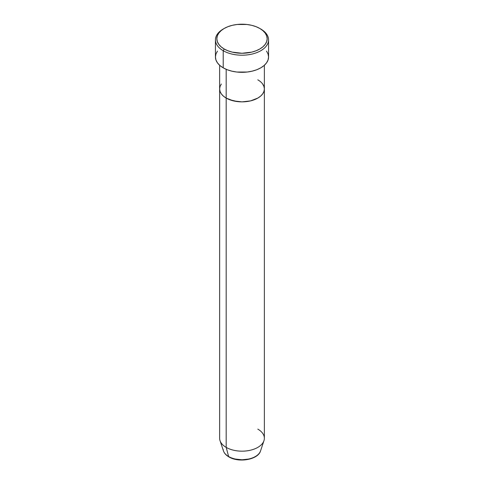 <?xml version="1.0" encoding="UTF-8"?>
<svg xmlns="http://www.w3.org/2000/svg" width="484" height="484" viewBox="0 0 484 484"><rect width="100%" height="100%" fill="white"/><g stroke="black" fill="none" stroke-linecap="round" stroke-linejoin="round"><path stroke-width="0.73" d="M224.207 28.453L223.215 29.028A26.566 15.337 0 0 0 223.215 50.717L224.207 49.005A25.162 14.526 180 0 1 224.207 28.453A25.162 14.526 180 0 1 259.793 28.453L255.982 26.65L251.632 25.307L246.907 24.478L237.093 24.478L232.368 25.307L228.018 26.65L224.207 28.453L221.079 30.655L218.75 33.166L217.316 35.895L216.838 38.726L217.316 41.563L218.75 44.286L221.079 46.803L224.207 49.005L228.018 50.808L232.368 52.151L242 53.258L251.632 52.151L255.982 50.808L259.793 49.005L262.921 46.803L265.25 44.286L266.684 41.563L267.162 38.726L266.684 35.895L265.25 33.166L262.921 30.655L259.793 28.453A25.162 14.526 180 0 1 259.793 49.005A25.162 14.526 180 0 1 224.207 49.005L223.215 50.717A26.566 15.337 0 0 0 260.785 50.717A26.566 15.337 0 0 0 260.785 29.028L260.785 29.028A26.566 15.337 180 0 1 268.566 39.87A26.566 15.337 180 0 1 252.164 54.039A26.566 15.337 180 0 1 223.215 50.717L223.215 67.839A26.566 15.337 0 0 0 252.164 71.16A26.566 15.337 0 0 0 268.566 56.991L268.051 59.986L266.539 62.86L264.089 65.515L260.785 67.839L256.756 69.744L252.164 71.16L247.185 72.031L236.815 72.031L231.836 71.16L227.244 69.744L223.215 67.839L223.215 50.717A26.566 15.337 180 0 1 215.434 39.87A26.566 15.337 180 0 1 223.723 28.744M226.185 69.315L226.185 98.089A22.367 12.917 0 0 0 250.561 100.884A22.367 12.917 0 0 0 264.367 88.953L263.937 91.476L262.667 93.896L260.598 96.128L257.815 98.089L250.561 100.884L242 101.87L237.638 101.622L229.573 99.692L226.185 98.089L223.402 96.128L221.333 93.896L220.063 91.476L219.633 88.953L220.063 86.436L221.333 84.01L220.063 86.436L219.633 88.953A22.367 12.917 0 0 0 226.185 98.089L226.185 69.315M257.815 79.824A22.367 12.917 180 0 1 264.367 88.953L263.937 86.436L262.667 84.01L263.937 86.436L264.367 88.953A22.367 12.917 180 0 1 250.561 100.884A22.367 12.917 180 0 1 226.185 98.089L226.185 447.385L228.636 456.539A1.398 0.805 120 0 0 228.896 456.902A1.398 0.805 -60 0 1 228.636 456.539A18.9 10.914 0 0 0 247.536 459.255A18.9 10.914 0 0 0 260.555 450.888C258.087 459.776 238.691 462.988 228.89 456.902C226.119 455.305 224.304 453.296 223.445 450.888A18.9 10.914 0 0 0 228.636 456.539L226.185 447.385A22.367 12.917 0 0 0 250.561 450.187A22.367 12.917 0 0 0 264.367 438.25L264.367 88.953L263.937 91.476L262.667 93.896L260.598 96.128L257.815 98.089L250.561 100.884L242 101.87L233.439 100.884L226.185 98.089L223.402 96.128L221.333 93.896L220.063 91.476L219.633 88.953L219.633 438.25A22.367 12.917 0 0 0 226.185 447.385L226.185 98.089A22.367 12.917 180 0 1 219.633 88.953L219.633 65.261M215.434 39.87L215.434 56.991A26.566 15.337 0 0 0 223.215 67.839L219.911 65.515L217.461 62.86L215.949 59.986L215.434 56.991L215.949 54.002L217.461 51.122M266.539 51.122L268.051 54.002L268.566 56.991L268.566 39.87M260.035 452.086A18.9 10.914 180 0 1 228.636 456.539A18.9 10.914 180 0 1 223.124 449.352M257.815 429.12A22.367 12.917 180 0 1 263.962 440.7A22.367 12.917 180 0 1 248.552 450.598A22.367 12.917 180 0 1 226.185 447.385A22.367 12.917 180 0 1 220.038 440.7L223.445 450.888M235.284 459.032L242 459.8L248.716 459.032M260.785 29.028L259.793 28.453M264.367 65.261L264.367 88.953M263.962 440.7L260.555 450.888"/></g></svg>
